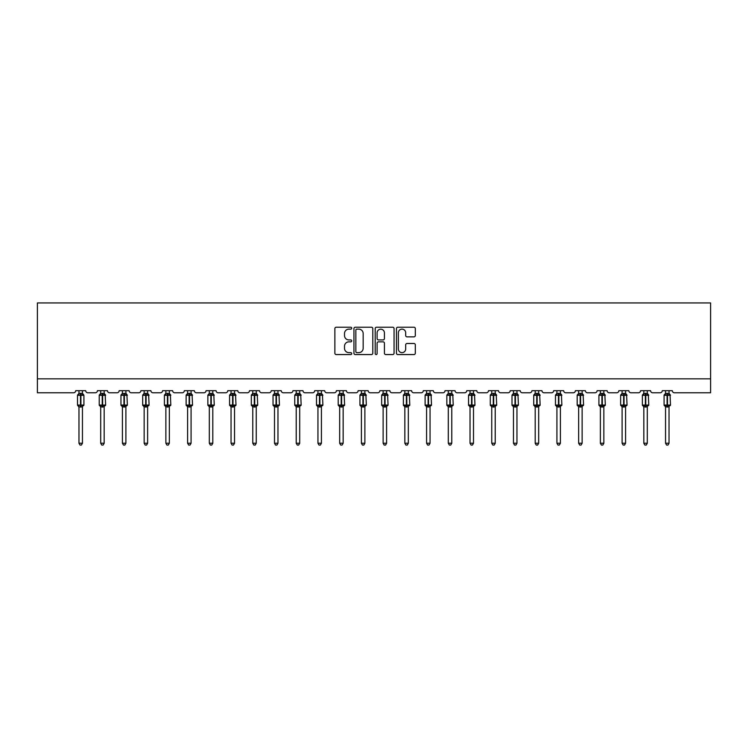 <?xml version="1.0" encoding="UTF-8"?>
<svg xmlns="http://www.w3.org/2000/svg" width="748" height="748" viewBox="0 0 748 748"><rect width="100%" height="100%" fill="white"/><g stroke="black" fill="none" stroke-linecap="round" stroke-linejoin="round"><path stroke-width="1.12" d="M351.719 328.176A0.954 0.954 0 0 0 350.765 327.222L336.235 327.222A1.365 1.365 0 0 0 334.87 328.587L334.87 353.196A1.365 1.365 0 0 0 336.235 354.561L350.765 354.561A0.954 0.954 0 0 0 351.719 353.598A0.954 0.954 0 0 0 350.765 352.645L348.886 352.645A4.376 4.376 0 0 1 344.51 348.269L344.51 346.221A4.376 4.376 0 0 1 348.886 341.845L350.765 341.845A0.954 0.954 0 0 0 351.719 340.892A0.954 0.954 0 0 0 350.765 339.929L348.886 339.929A4.376 4.376 0 0 1 344.51 335.562L344.51 333.505A4.376 4.376 0 0 1 348.886 329.139L350.765 329.139A0.954 0.954 0 0 0 351.719 328.176M413.953 336.862A1.365 1.365 0 0 0 415.318 335.487L415.318 328.587A1.365 1.365 0 0 0 413.953 327.222L397.824 327.222A1.365 1.365 0 0 0 396.449 328.587L396.449 353.196A1.365 1.365 0 0 0 397.824 354.561L413.953 354.561A1.365 1.365 0 0 0 415.318 353.196L415.318 344.856A1.365 1.365 0 0 0 413.953 343.491L407.043 343.491A1.365 1.365 0 0 0 405.678 344.856L405.678 348.989A3.656 3.656 0 0 1 402.022 352.645A3.656 3.656 0 0 1 398.366 348.989L398.366 332.795A3.656 3.656 0 0 1 402.022 329.139A3.656 3.656 0 0 1 405.678 332.795L405.678 335.487A1.365 1.365 0 0 0 407.043 336.862L413.953 336.862M710.6 378.843L710.6 302.94L37.4 302.94L37.4 392.765L73.613 392.765A2.085 2.085 0 0 0 75.698 390.68L85.721 390.68A2.085 2.085 0 0 0 87.815 392.765L95.333 392.765A2.085 2.085 0 0 0 97.427 390.68L107.45 390.68A2.085 2.085 0 0 0 109.535 392.765L117.062 392.765A2.085 2.085 0 0 0 119.147 390.68L129.17 390.68A2.085 2.085 0 0 0 131.265 392.765L138.782 392.765A2.085 2.085 0 0 0 140.876 390.68L150.9 390.68A2.085 2.085 0 0 0 152.985 392.765L160.511 392.765A2.085 2.085 0 0 0 162.597 390.68L172.629 390.68A2.085 2.085 0 0 0 174.714 392.765L182.232 392.765A2.085 2.085 0 0 0 184.326 390.68L194.349 390.68A2.085 2.085 0 0 0 196.444 392.765L203.961 392.765A2.085 2.085 0 0 0 206.046 390.68L216.079 390.68A2.085 2.085 0 0 0 218.164 392.765L225.681 392.765A2.085 2.085 0 0 0 227.775 390.68L237.799 390.68A2.085 2.085 0 0 0 239.893 392.765L247.41 392.765A2.085 2.085 0 0 0 249.495 390.68L259.528 390.68A2.085 2.085 0 0 0 261.613 392.765L269.13 392.765A2.085 2.085 0 0 0 271.225 390.68L281.248 390.68A2.085 2.085 0 0 0 283.342 392.765L290.86 392.765A2.085 2.085 0 0 0 292.945 390.68L302.977 390.68A2.085 2.085 0 0 0 305.062 392.765L312.589 392.765A2.085 2.085 0 0 0 314.674 390.68L324.697 390.68A2.085 2.085 0 0 0 326.792 392.765L334.309 392.765A2.085 2.085 0 0 0 336.394 390.68L346.427 390.68A2.085 2.085 0 0 0 348.512 392.765L356.039 392.765A2.085 2.085 0 0 0 358.124 390.68L368.147 390.68A2.085 2.085 0 0 0 370.241 392.765L377.759 392.765A2.085 2.085 0 0 0 379.853 390.68L389.876 390.68A2.085 2.085 0 0 0 391.961 392.765L399.488 392.765A2.085 2.085 0 0 0 401.573 390.68L411.606 390.68A2.085 2.085 0 0 0 413.691 392.765L421.208 392.765A2.085 2.085 0 0 0 423.303 390.68L433.326 390.68A2.085 2.085 0 0 0 435.411 392.765L442.938 392.765A2.085 2.085 0 0 0 445.023 390.68L455.055 390.68A2.085 2.085 0 0 0 457.14 392.765L464.658 392.765A2.085 2.085 0 0 0 466.752 390.68L476.775 390.68A2.085 2.085 0 0 0 478.87 392.765L486.387 392.765A2.085 2.085 0 0 0 488.472 390.68L498.505 390.68A2.085 2.085 0 0 0 500.59 392.765L508.107 392.765A2.085 2.085 0 0 0 510.201 390.68L520.225 390.68A2.085 2.085 0 0 0 522.319 392.765L529.836 392.765A2.085 2.085 0 0 0 531.922 390.68L541.954 390.68A2.085 2.085 0 0 0 544.039 392.765L551.557 392.765A2.085 2.085 0 0 0 553.651 390.68L563.674 390.68A2.085 2.085 0 0 0 565.769 392.765L573.286 392.765A2.085 2.085 0 0 0 575.371 390.68L585.404 390.68A2.085 2.085 0 0 0 587.489 392.765L595.015 392.765A2.085 2.085 0 0 0 597.1 390.68L607.124 390.68A2.085 2.085 0 0 0 609.218 392.765L616.735 392.765A2.085 2.085 0 0 0 618.83 390.68L628.853 390.68A2.085 2.085 0 0 0 630.938 392.765L638.465 392.765A2.085 2.085 0 0 0 640.55 390.68L650.573 390.68A2.085 2.085 0 0 0 652.667 392.765L660.185 392.765A2.085 2.085 0 0 0 662.279 390.68L672.302 390.68A2.085 2.085 0 0 0 674.387 392.765L710.6 392.765L710.6 378.843L37.4 378.843M372.803 328.587A1.365 1.365 0 0 0 371.438 327.222L355.309 327.222A1.365 1.365 0 0 0 353.944 328.587L353.944 353.196A1.365 1.365 0 0 0 355.309 354.561L371.438 354.561A1.365 1.365 0 0 0 372.803 353.196L372.803 328.587M376.562 327.222L392.691 327.222A1.365 1.365 0 0 1 394.056 328.587L394.056 353.196A1.365 1.365 0 0 1 392.691 354.561L385.79 354.561A1.365 1.365 0 0 1 384.425 353.196L384.425 343.21A1.365 1.365 0 0 0 383.06 341.845L378.479 341.845A1.365 1.365 0 0 0 377.114 343.21L377.114 353.598A0.954 0.954 0 0 1 376.151 354.561A0.954 0.954 0 0 1 375.197 353.598L375.197 328.587A1.365 1.365 0 0 1 376.562 327.222M356.815 329.139A0.954 0.954 0 0 0 355.852 330.092L355.852 351.691A0.954 0.954 0 0 0 356.815 352.645L358.797 352.645A4.376 4.376 0 0 0 363.163 348.269L363.163 333.505A4.376 4.376 0 0 0 358.797 329.139L356.815 329.139M384.425 332.86A3.656 3.656 0 0 0 380.769 329.204A3.656 3.656 0 0 0 377.114 332.86L377.114 338.564A1.365 1.365 0 0 0 378.479 339.929L383.06 339.929A1.365 1.365 0 0 0 384.425 338.564L384.425 332.86M82.448 390.68L82.448 393.448A1.533 1.459 180 0 0 83.252 394.72L78.465 395.168L77.96 394.654A0.692 0.692 0 0 0 77.512 395.309L77.512 405.051A0.692 0.692 0 0 0 77.96 405.706L78.465 405.192L83.252 405.64A1.533 1.459 -0 0 0 82.448 406.921L78.97 406.912A1.533 1.459 -0 0 0 78.166 405.64L78.166 405.64M78.97 390.68L78.97 393.513L80.504 393.308L80.504 405.051L83.916 405.051L83.916 395.309L77.512 395.309L77.512 405.051L80.504 405.051L80.504 407.062M82.448 406.921L82.448 443.246L78.97 443.246L78.97 406.912M80.504 393.308L82.448 393.439M78.465 395.168L78.97 393.513M82.448 393.513L82.953 395.168L82.448 393.513M78.465 405.192L78.97 406.856M83.252 405.64L82.953 405.192L82.448 406.856M82.448 443.246L81.41 445.06L80.017 445.06L78.97 443.246M83.916 395.309L83.458 394.654A0.692 0.692 0 0 1 83.654 394.766M83.458 405.706L83.916 405.051A0.692 0.692 0 0 1 83.879 405.285M104.178 390.68L104.178 393.439A1.533 1.459 180 0 0 104.982 394.72L100.195 395.168L99.69 394.654A0.692 0.692 0 0 0 99.232 395.309L99.232 405.051A0.692 0.692 0 0 0 99.69 405.706L99.232 405.051L105.636 405.051L105.178 394.654A0.692 0.692 0 0 1 105.384 394.766M105.178 405.706L105.636 405.051A0.692 0.692 0 0 1 105.599 405.285M104.178 406.921L100.7 406.912A1.533 1.459 -0 0 0 99.895 405.64L104.982 405.64A1.533 1.459 -0 0 0 104.178 406.921L104.178 443.246L103.13 445.06L101.737 445.06L100.7 443.246L100.7 406.912M125.898 390.68L125.898 393.439A1.533 1.459 180 0 0 126.702 394.72L121.915 395.168L121.419 394.654A0.692 0.692 0 0 0 120.961 395.309L120.961 405.051A0.692 0.692 0 0 0 121.419 405.706L120.961 405.051L127.366 405.051L126.908 394.654A0.692 0.692 0 0 1 127.104 394.766M126.908 405.706L127.366 405.051A0.692 0.692 0 0 1 127.328 405.285M125.898 406.921L122.42 406.912A1.533 1.459 -0 0 0 121.615 405.64L126.702 405.64A1.533 1.459 -0 0 0 125.898 406.921L125.898 443.246L124.86 445.06L123.467 445.06L122.42 443.246L122.42 406.912M147.627 390.68L147.627 393.439A1.533 1.459 180 0 0 148.431 394.72L143.644 395.168L143.139 394.654A0.692 0.692 0 0 0 142.681 395.309L142.681 405.051A0.692 0.692 0 0 0 143.139 405.706L142.681 405.051L149.086 405.051L148.637 394.654A0.692 0.692 0 0 1 148.833 394.766M148.637 405.706L149.086 405.051A0.692 0.692 0 0 1 149.048 405.285M147.627 406.921L144.149 406.912A1.533 1.459 -0 0 0 143.345 405.64L148.431 405.64A1.533 1.459 -0 0 0 147.627 406.921L147.627 443.246L146.58 445.06L145.187 445.06L144.149 443.246L144.149 406.912M169.357 390.68L169.357 393.439A1.533 1.459 180 0 0 170.161 394.72L165.364 395.168L164.869 394.654A0.692 0.692 0 0 0 164.41 395.309L164.41 405.051A0.692 0.692 0 0 0 164.869 405.706L164.41 405.051L170.815 405.051L170.357 394.654A0.692 0.692 0 0 1 170.553 394.766M170.357 405.706L170.815 405.051A0.692 0.692 0 0 1 170.778 405.285M169.357 406.921L165.869 406.912A1.533 1.459 -0 0 0 165.065 405.64L170.161 405.64A1.533 1.459 -0 0 0 169.357 406.921L169.357 443.246L168.309 445.06L166.916 445.06L165.869 443.246L165.869 406.912M100.7 407.146L99.895 405.64M100.7 443.246L104.178 443.246M100.7 390.68L100.69 393.513L104.178 393.448M104.178 406.856L104.683 405.192L104.982 405.64M100.195 395.168L100.69 393.513M104.178 393.513L104.683 395.168L104.178 393.513M100.195 405.192L100.69 406.856M122.42 407.146L121.615 405.64M122.42 443.246L125.898 443.246M122.42 390.68L122.42 393.513L125.898 393.448M125.907 406.856L126.403 405.192L126.702 405.64M121.915 395.168L122.42 393.513M125.907 393.513L126.403 395.168L125.907 393.513M121.915 405.192L122.42 406.856M144.149 407.146L143.345 405.64M144.149 443.246L147.627 443.246M144.149 390.68L144.149 393.513L147.627 393.448M147.627 406.856L148.132 405.192L148.431 405.64M143.644 395.168L144.149 393.513M147.627 393.513L148.132 395.168L147.627 393.513M143.644 405.192L144.149 406.856M165.869 407.146L165.065 405.64M165.869 443.246L169.357 443.246M165.869 390.68L165.869 393.513L169.357 393.448M169.357 406.856L169.861 405.192L170.161 405.64M165.364 395.168L165.869 393.513M169.357 393.513L169.861 395.168L169.357 393.513M165.364 405.192L165.869 406.856M191.077 390.68L191.077 393.439A1.533 1.459 180 0 0 191.881 394.72L187.094 395.168L186.589 394.654A0.692 0.692 0 0 0 186.13 395.309L186.13 405.051A0.692 0.692 0 0 0 186.589 405.706L186.13 405.051L192.535 405.051L192.086 394.654A0.692 0.692 0 0 1 192.283 394.766M192.086 405.706L192.535 405.051A0.692 0.692 0 0 1 192.498 405.285M191.077 406.921L187.598 406.912A1.533 1.459 -0 0 0 186.794 405.64L191.881 405.64A1.533 1.459 -0 0 0 191.077 406.921L191.077 443.246L190.029 445.06L188.646 445.06L187.598 443.246L187.598 406.912M187.598 407.146L186.794 405.64M187.598 443.246L191.077 443.246M187.598 390.68L187.598 393.513L191.077 393.448M191.077 406.856L191.582 405.192L191.881 405.64M187.094 395.168L187.598 393.513M191.077 393.513L191.582 395.168L191.077 393.513M187.094 405.192L187.598 406.856M212.806 390.68L212.806 393.439A1.533 1.459 180 0 0 213.61 394.72L208.814 395.168L208.318 394.654A0.692 0.692 0 0 0 207.86 395.309L207.86 405.051A0.692 0.692 0 0 0 208.318 405.706L207.86 405.051L214.265 405.051L213.806 394.654A0.692 0.692 0 0 1 214.012 394.766M213.806 405.706L214.265 405.051A0.692 0.692 0 0 1 214.227 405.285M212.806 406.921L209.318 406.912A1.533 1.459 -0 0 0 208.514 405.64L213.61 405.64A1.533 1.459 -0 0 0 212.806 406.921L212.806 443.246L211.759 445.06L210.366 445.06L209.318 443.246L209.318 406.912M209.318 407.146L208.514 405.64M209.318 443.246L212.806 443.246M209.318 390.68L209.318 393.513L212.806 393.448M212.806 406.856L213.311 405.192L213.61 405.64M208.814 395.168L209.318 393.513M212.806 393.513L213.311 395.168L212.806 393.513M208.814 405.192L209.318 406.856M234.526 390.68L234.526 393.439A1.533 1.459 180 0 0 235.33 394.72L230.543 395.168L230.038 394.654A0.692 0.692 0 0 0 229.58 395.309L229.58 405.051A0.692 0.692 0 0 0 230.038 405.706L229.58 405.051L235.994 405.051L235.536 394.654A0.692 0.692 0 0 1 235.732 394.766M235.536 405.706L235.994 405.051A0.692 0.692 0 0 1 235.947 405.285M234.526 406.921L231.048 406.912A1.533 1.459 -0 0 0 230.244 405.64L235.33 405.64A1.533 1.459 -0 0 0 234.526 406.921L234.526 443.246L233.479 445.06L232.095 445.06L231.048 443.246L231.048 406.912M231.048 407.146L230.244 405.64M231.048 443.246L234.526 443.246M231.048 390.68L231.048 393.513L234.526 393.448M234.526 406.856L235.031 405.192L235.33 405.64M230.543 395.168L231.048 393.513M234.526 393.513L235.031 395.168L234.526 393.513M230.543 405.192L231.048 406.856M256.255 390.68L256.255 393.439A1.533 1.459 180 0 0 257.06 394.72L252.263 395.168L251.767 394.654A0.692 0.692 0 0 0 251.309 395.309L251.309 405.051A0.692 0.692 0 0 0 251.767 405.706L251.309 405.051L257.714 405.051L257.256 394.654A0.692 0.692 0 0 1 257.462 394.766M257.256 405.706L257.714 405.051A0.692 0.692 0 0 1 257.677 405.285M256.255 406.921L252.768 406.912A1.533 1.459 -0 0 0 251.964 405.64L257.06 405.64A1.533 1.459 -0 0 0 256.255 406.921L256.255 443.246L255.208 445.06L253.815 445.06L252.768 443.246L252.768 406.912M252.768 407.146L251.964 405.64M252.768 443.246L256.255 443.246M252.768 390.68L252.768 393.513L256.255 393.448M256.255 406.856L256.76 405.192L257.06 405.64M252.263 395.168L252.768 393.513M256.255 393.513L256.76 395.168L256.255 393.513M252.263 405.192L252.768 406.856M277.976 390.68L277.976 393.439A1.533 1.459 180 0 0 278.78 394.72L273.992 395.168L273.488 394.654A0.692 0.692 0 0 0 273.029 395.309L273.029 405.051A0.692 0.692 0 0 0 273.488 405.706L273.029 405.051L279.443 405.051L278.985 394.654A0.692 0.692 0 0 1 279.182 394.766M278.985 405.706L279.443 405.051A0.692 0.692 0 0 1 279.406 405.285M277.976 406.921L274.497 406.912A1.533 1.459 -0 0 0 273.693 405.64L278.78 405.64A1.533 1.459 -0 0 0 277.976 406.921L277.976 443.246L276.928 445.06L275.545 445.06L274.497 443.246L274.497 406.912M274.497 407.146L273.693 405.64M274.497 443.246L277.976 443.246M274.497 390.68L274.497 393.513L277.976 393.448M277.976 406.856L278.48 405.192L278.78 405.64M273.992 395.168L274.497 393.513M277.976 393.513L278.48 395.168L277.976 393.513M273.992 405.192L274.497 406.856M299.705 390.68L299.705 393.439A1.533 1.459 180 0 0 300.509 394.72L295.712 395.168L295.217 394.654A0.692 0.692 0 0 0 294.759 395.309L294.759 405.051A0.692 0.692 0 0 0 295.217 405.706L294.759 405.051L301.164 405.051L300.705 394.654A0.692 0.692 0 0 1 300.911 394.766M300.705 405.706L301.164 405.051A0.692 0.692 0 0 1 301.126 405.285M299.705 406.921L296.217 406.912A1.533 1.459 -0 0 0 295.413 405.64L300.509 405.64A1.533 1.459 -0 0 0 299.705 406.921L299.705 443.246L298.658 445.06L297.265 445.06L296.217 443.246L296.217 406.912M296.217 407.146L295.413 405.64M296.217 443.246L299.705 443.246M296.217 390.68L296.217 393.513L299.705 393.448M299.705 406.856L300.21 405.192L300.509 405.64M295.712 395.168L296.217 393.513M299.705 393.513L300.21 395.168L299.705 393.513M295.712 405.192L296.217 406.856M321.425 390.68L321.425 393.439A1.533 1.459 180 0 0 322.229 394.72L317.442 395.168L316.937 394.654A0.692 0.692 0 0 0 316.488 395.309L316.488 405.051A0.692 0.692 0 0 0 316.937 405.706L316.488 405.051L322.893 405.051L322.435 394.654A0.692 0.692 0 0 1 322.631 394.766M322.435 405.706L322.893 405.051A0.692 0.692 0 0 1 322.856 405.285M321.425 406.921L317.947 406.912A1.533 1.459 -0 0 0 317.143 405.64L322.229 405.64A1.533 1.459 -0 0 0 321.425 406.921L321.425 443.246L320.387 445.06L318.994 445.06L317.947 443.246L317.947 406.912M317.947 407.146L317.143 405.64M317.947 443.246L321.425 443.246M317.947 390.68L317.947 393.513L321.425 393.448M321.425 406.856L321.93 405.192L322.229 405.64M317.442 395.168L317.947 393.513M321.425 393.513L321.93 395.168L321.425 393.513M317.442 405.192L317.947 406.856M343.154 390.68L343.154 393.439A1.533 1.459 180 0 0 343.958 394.72L339.162 395.168L338.666 394.654A0.692 0.692 0 0 0 338.208 395.309L338.208 405.051A0.692 0.692 0 0 0 338.666 405.706L338.208 405.051L344.613 405.051L344.155 394.654A0.692 0.692 0 0 1 344.361 394.766M344.155 405.706L344.613 405.051A0.692 0.692 0 0 1 344.576 405.285M343.154 406.921L339.676 406.912A1.533 1.459 -0 0 0 338.863 405.64L343.958 405.64A1.533 1.459 -0 0 0 343.154 406.921L343.154 443.246L342.107 445.06L340.714 445.06L339.676 443.246L339.676 406.912M339.676 407.146L338.863 405.64M339.676 443.246L343.154 443.246M339.676 390.68L339.667 393.513L343.154 393.448M343.154 406.856L343.659 405.192L343.958 405.64M339.162 395.168L339.667 393.513M343.154 393.513L343.659 395.168L343.154 393.513M339.162 405.192L339.667 406.856M364.874 390.68L364.874 393.439A1.533 1.459 180 0 0 365.679 394.72L360.891 395.168L360.396 394.654A0.692 0.692 0 0 0 359.938 395.309L359.938 405.051A0.692 0.692 0 0 0 360.396 405.706L359.938 405.051L366.342 405.051L365.884 394.654A0.692 0.692 0 0 1 366.081 394.766M365.884 405.706L366.342 405.051A0.692 0.692 0 0 1 366.305 405.285M364.874 406.921L361.396 406.912A1.533 1.459 -0 0 0 360.592 405.64L365.679 405.64A1.533 1.459 -0 0 0 364.874 406.921L364.874 443.246L363.837 445.06L362.443 445.06L361.396 443.246L361.396 406.912M361.396 407.146L360.592 405.64M361.396 443.246L364.874 443.246M361.396 390.68L361.396 393.513L364.874 393.448M364.884 406.856L365.379 405.192L365.679 405.64M360.891 395.168L361.396 393.513M364.884 393.513L365.379 395.168L364.884 393.513M360.891 405.192L361.396 406.856M386.604 390.68L386.604 393.439A1.533 1.459 180 0 0 387.408 394.72L382.621 395.168L382.116 394.654A0.692 0.692 0 0 0 381.658 395.309L381.658 405.051A0.692 0.692 0 0 0 382.116 405.706L381.658 405.051L388.062 405.051L387.604 394.654A0.692 0.692 0 0 1 387.81 394.766M387.604 405.706L388.062 405.051A0.692 0.692 0 0 1 388.025 405.285M386.604 406.921L383.126 406.912A1.533 1.459 -0 0 0 382.322 405.64L387.408 405.64A1.533 1.459 -0 0 0 386.604 406.921L386.604 443.246L385.557 445.06L384.163 445.06L383.126 443.246L383.126 406.912M383.126 407.146L382.322 405.64M383.126 443.246L386.604 443.246M383.126 390.68L383.116 393.513L386.604 393.448M386.604 406.856L387.109 405.192L387.408 405.64M382.621 395.168L383.116 393.513M386.604 393.513L387.109 395.168L386.604 393.513M382.621 405.192L383.116 406.856M408.324 390.68L408.324 393.439A1.533 1.459 180 0 0 409.137 394.72L404.341 395.168L403.845 394.654A0.692 0.692 0 0 0 403.387 395.309L403.387 405.051A0.692 0.692 0 0 0 403.845 405.706L403.387 405.051L409.792 405.051L409.334 394.654A0.692 0.692 0 0 1 409.53 394.766M409.334 405.706L409.792 405.051A0.692 0.692 0 0 1 409.754 405.285M408.324 406.921L404.846 406.912A1.533 1.459 -0 0 0 404.042 405.64L409.137 405.64A1.533 1.459 -0 0 0 408.324 406.921L408.324 443.246L407.286 445.06L405.893 445.06L404.846 443.246L404.846 406.912M404.846 407.146L404.042 405.64M404.846 443.246L408.324 443.246M404.846 390.68L404.846 393.513L408.324 393.448M408.333 406.856L408.838 405.192L409.137 405.64M404.341 395.168L404.846 393.513M408.333 393.513L408.838 395.168L408.333 393.513M404.341 405.192L404.846 406.856M430.053 390.68L430.053 393.439A1.533 1.459 180 0 0 430.857 394.72L426.07 395.168L425.565 394.654A0.692 0.692 0 0 0 425.107 395.309L425.107 405.051A0.692 0.692 0 0 0 425.565 405.706L425.107 405.051L431.512 405.051L431.063 394.654A0.692 0.692 0 0 1 431.259 394.766M431.063 405.706L431.512 405.051A0.692 0.692 0 0 1 431.474 405.285M430.053 406.921L426.575 406.912A1.533 1.459 -0 0 0 425.771 405.64L430.857 405.64A1.533 1.459 -0 0 0 430.053 406.921L430.053 443.246L429.006 445.06L427.613 445.06L426.575 443.246L426.575 406.912M426.575 407.146L425.771 405.64M426.575 443.246L430.053 443.246M426.575 390.68L426.575 393.513L430.053 393.448M430.053 406.856L430.558 405.192L430.857 405.64M426.07 395.168L426.575 393.513M430.053 393.513L430.558 395.168L430.053 393.513M426.07 405.192L426.575 406.856M451.783 390.68L451.783 393.439A1.533 1.459 180 0 0 452.587 394.72L447.79 395.168L447.295 394.654A0.692 0.692 0 0 0 446.837 395.309L446.837 405.051A0.692 0.692 0 0 0 447.295 405.706L446.837 405.051L453.241 405.051L452.783 394.654A0.692 0.692 0 0 1 452.989 394.766M452.783 405.706L453.241 405.051A0.692 0.692 0 0 1 453.204 405.285M451.783 406.921L448.295 406.912A1.533 1.459 -0 0 0 447.491 405.64L452.587 405.64A1.533 1.459 -0 0 0 451.783 406.921L451.783 443.246L450.735 445.06L449.342 445.06L448.295 443.246L448.295 406.912M448.295 407.146L447.491 405.64M448.295 443.246L451.783 443.246M448.295 390.68L448.295 393.513L451.783 393.448M451.783 406.856L452.288 405.192L452.587 405.64M447.79 395.168L448.295 393.513M451.783 393.513L452.288 395.168L451.783 393.513M447.79 405.192L448.295 406.856M473.503 390.68L473.503 393.439A1.533 1.459 180 0 0 474.307 394.72L469.52 395.168L469.015 394.654A0.692 0.692 0 0 0 468.557 395.309L468.557 405.051A0.692 0.692 0 0 0 469.015 405.706L468.557 405.051L474.971 405.051L474.513 394.654A0.692 0.692 0 0 1 474.709 394.766M474.513 405.706L474.971 405.051A0.692 0.692 0 0 1 474.924 405.285M473.503 406.921L470.024 406.912A1.533 1.459 -0 0 0 469.22 405.64L474.307 405.64A1.533 1.459 -0 0 0 473.503 406.921L473.503 443.246L472.456 445.06L471.072 445.06L470.024 443.246L470.024 406.912M470.024 407.146L469.22 405.64M470.024 443.246L473.503 443.246M470.024 390.68L470.024 393.513L473.503 393.448M473.503 406.856L474.008 405.192L474.307 405.64M469.52 395.168L470.024 393.513M473.503 393.513L474.008 395.168L473.503 393.513M469.52 405.192L470.024 406.856M495.232 390.68L495.232 393.439A1.533 1.459 180 0 0 496.036 394.72L491.24 395.168L490.744 394.654A0.692 0.692 0 0 0 490.286 395.309L490.286 405.051A0.692 0.692 0 0 0 490.744 405.706L490.286 405.051L496.691 405.051L496.233 394.654A0.692 0.692 0 0 1 496.438 394.766M496.233 405.706L496.691 405.051A0.692 0.692 0 0 1 496.653 405.285M495.232 406.921L491.745 406.912A1.533 1.459 -0 0 0 490.94 405.64L496.036 405.64A1.533 1.459 -0 0 0 495.232 406.921L495.232 443.246L494.185 445.06L492.792 445.06L491.745 443.246L491.745 406.912M491.745 407.146L490.94 405.64M491.745 443.246L495.232 443.246M491.745 390.68L491.745 393.513L495.232 393.448M495.232 406.856L495.737 405.192L496.036 405.64M491.24 395.168L491.745 393.513M495.232 393.513L495.737 395.168L495.232 393.513M491.24 405.192L491.745 406.856M516.952 390.68L516.952 393.439A1.533 1.459 180 0 0 517.756 394.72L512.969 395.168L512.464 394.654A0.692 0.692 0 0 0 512.006 395.309L512.006 405.051A0.692 0.692 0 0 0 512.464 405.706L512.006 405.051L518.42 405.051L517.962 394.654A0.692 0.692 0 0 1 518.158 394.766M517.962 405.706L518.42 405.051A0.692 0.692 0 0 1 518.383 405.285M516.952 406.921L513.474 406.912A1.533 1.459 -0 0 0 512.67 405.64L517.756 405.64A1.533 1.459 -0 0 0 516.952 406.921L516.952 443.246L515.905 445.06L514.521 445.06L513.474 443.246L513.474 406.912M513.474 407.146L512.67 405.64M513.474 443.246L516.952 443.246M513.474 390.68L513.474 393.513L516.952 393.448M516.952 406.856L517.457 405.192L517.756 405.64M512.969 395.168L513.474 393.513M516.952 393.513L517.457 395.168L516.952 393.513M512.969 405.192L513.474 406.856M538.682 390.68L538.682 393.439A1.533 1.459 180 0 0 539.486 394.72L534.689 395.168L534.194 394.654A0.692 0.692 0 0 0 533.735 395.309L533.735 405.051A0.692 0.692 0 0 0 534.194 405.706L533.735 405.051L540.14 405.051L539.682 394.654A0.692 0.692 0 0 1 539.888 394.766M539.682 405.706L540.14 405.051A0.692 0.692 0 0 1 540.103 405.285M538.682 406.921L535.194 406.912A1.533 1.459 -0 0 0 534.39 405.64L539.486 405.64A1.533 1.459 -0 0 0 538.682 406.921L538.682 443.246L537.634 445.06L536.241 445.06L535.194 443.246L535.194 406.912M535.194 407.146L534.39 405.64M535.194 443.246L538.682 443.246M535.194 390.68L535.194 393.513L538.682 393.448M538.682 406.856L539.186 405.192L539.486 405.64M534.689 395.168L535.194 393.513M538.682 393.513L539.186 395.168L538.682 393.513M534.689 405.192L535.194 406.856M560.402 390.68L560.402 393.439A1.533 1.459 180 0 0 561.206 394.72L556.419 395.168L555.914 394.654A0.692 0.692 0 0 0 555.465 395.309L555.465 405.051A0.692 0.692 0 0 0 555.914 405.706L555.465 405.051L561.87 405.051L561.411 394.654A0.692 0.692 0 0 1 561.608 394.766M561.411 405.706L561.87 405.051A0.692 0.692 0 0 1 561.832 405.285M560.402 406.921L556.923 406.912A1.533 1.459 -0 0 0 556.119 405.64L561.206 405.64A1.533 1.459 -0 0 0 560.402 406.921L560.402 443.246L559.354 445.06L557.971 445.06L556.923 443.246L556.923 406.912M556.923 407.146L556.119 405.64M556.923 443.246L560.402 443.246M556.923 390.68L556.923 393.513L560.402 393.448M560.402 406.856L560.907 405.192L561.206 405.64M556.419 395.168L556.923 393.513M560.402 393.513L560.907 395.168L560.402 393.513M556.419 405.192L556.923 406.856M582.131 390.68L582.131 393.439A1.533 1.459 180 0 0 582.935 394.72L578.139 395.168L577.643 394.654A0.692 0.692 0 0 0 577.185 395.309L577.185 405.051A0.692 0.692 0 0 0 577.643 405.706L577.185 405.051L583.59 405.051L583.131 394.654A0.692 0.692 0 0 1 583.337 394.766M583.131 405.706L583.59 405.051A0.692 0.692 0 0 1 583.552 405.285M582.131 406.921L578.643 406.912A1.533 1.459 -0 0 0 577.839 405.64L582.935 405.64A1.533 1.459 -0 0 0 582.131 406.921L582.131 443.246L581.084 445.06L579.691 445.06L578.643 443.246L578.643 406.912M578.643 407.146L577.839 405.64M578.643 443.246L582.131 443.246M578.643 390.68L578.643 393.513L582.131 393.448M582.131 406.856L582.636 405.192L582.935 405.64M578.139 395.168L578.643 393.513M582.131 393.513L582.636 395.168L582.131 393.513M578.139 405.192L578.643 406.856M603.851 390.68L603.851 393.439A1.533 1.459 180 0 0 604.655 394.72L599.868 395.168L599.363 394.654A0.692 0.692 0 0 0 598.914 395.309L598.914 405.051A0.692 0.692 0 0 0 599.363 405.706L598.914 405.051L605.319 405.051L604.861 394.654A0.692 0.692 0 0 1 605.057 394.766M604.861 405.706L605.319 405.051A0.692 0.692 0 0 1 605.282 405.285M603.851 406.921L600.373 406.912A1.533 1.459 -0 0 0 599.569 405.64L604.655 405.64A1.533 1.459 -0 0 0 603.851 406.921L603.851 443.246L602.813 445.06L601.42 445.06L600.373 443.246L600.373 406.912M600.373 407.146L599.569 405.64M600.373 443.246L603.851 443.246M600.373 390.68L600.373 393.513L603.851 393.448M603.851 406.856L604.356 405.192L604.655 405.64M599.868 395.168L600.373 393.513M603.851 393.513L604.356 395.168L603.851 393.513M599.868 405.192L600.373 406.856M625.58 390.68L625.58 393.439A1.533 1.459 180 0 0 626.385 394.72L621.597 395.168L621.092 394.654A0.692 0.692 0 0 0 620.634 395.309L620.634 405.051A0.692 0.692 0 0 0 621.092 405.706L620.634 405.051L627.039 405.051L626.581 394.654A0.692 0.692 0 0 1 626.787 394.766M626.581 405.706L627.039 405.051A0.692 0.692 0 0 1 627.002 405.285M625.58 406.921L622.102 406.912A1.533 1.459 -0 0 0 621.298 405.64L626.385 405.64A1.533 1.459 -0 0 0 625.58 406.921L625.58 443.246L624.533 445.06L623.14 445.06L622.102 443.246L622.102 406.912M622.102 407.146L621.298 405.64M622.102 443.246L625.58 443.246M622.102 390.68L622.093 393.513L625.58 393.448M625.58 406.856L626.085 405.192L626.385 405.64M621.597 395.168L622.093 393.513M625.58 393.513L626.085 395.168L625.58 393.513M621.597 405.192L622.093 406.856M647.3 390.68L647.3 393.439A1.533 1.459 180 0 0 648.105 394.72L643.317 395.168L642.822 394.654A0.692 0.692 0 0 0 642.364 395.309L642.364 405.051A0.692 0.692 0 0 0 642.822 405.706L642.364 405.051L648.768 405.051L648.31 394.654A0.692 0.692 0 0 1 648.507 394.766M648.31 405.706L648.768 405.051A0.692 0.692 0 0 1 648.731 405.285M647.3 406.921L643.822 406.912A1.533 1.459 -0 0 0 643.018 405.64L648.105 405.64A1.533 1.459 -0 0 0 647.3 406.921L647.3 443.246L646.263 445.06L644.87 445.06L643.822 443.246L643.822 406.912M643.822 407.146L643.018 405.64M643.822 443.246L647.3 443.246M643.822 390.68L643.822 393.513L647.3 393.448M647.31 406.856L647.805 405.192L648.105 405.64M643.317 395.168L643.822 393.513M647.31 393.513L647.805 395.168L647.31 393.513M643.317 405.192L643.822 406.856M669.03 390.68L669.03 393.439A1.533 1.459 180 0 0 669.834 394.72L665.047 395.168L664.542 394.654A0.692 0.692 0 0 0 664.084 395.309L664.084 405.051A0.692 0.692 0 0 0 664.542 405.706L664.084 405.051L670.489 405.051L670.04 394.654A0.692 0.692 0 0 1 670.236 394.766M670.04 405.706L670.489 405.051A0.692 0.692 0 0 1 670.451 405.285M669.03 406.921L665.552 406.912A1.533 1.459 -0 0 0 664.748 405.64L669.834 405.64A1.533 1.459 -0 0 0 669.03 406.921L669.03 443.246L667.983 445.06L666.59 445.06L665.552 443.246L665.552 406.912M665.552 407.146L664.748 405.64M665.552 443.246L669.03 443.246M665.552 390.68L665.552 393.513L669.03 393.448M669.03 406.856L669.535 405.192L669.834 405.64M665.047 395.168L665.552 393.513M669.03 393.513L669.535 395.168L669.03 393.513M665.047 405.192L665.552 406.856M80.924 407.062L80.924 393.308M78.166 394.72A1.533 1.459 180 0 0 78.97 393.439M102.224 393.308L102.224 395.309L99.232 395.309L100.7 393.214M105.636 395.309L102.224 395.309L102.224 407.062M102.644 407.062L102.644 393.308M99.895 394.72A1.533 1.459 180 0 0 100.7 393.439M123.953 393.308L123.953 395.309L120.961 395.309L122.42 393.214M127.366 395.309L123.953 395.309L123.953 407.062M124.374 407.062L124.374 393.308M121.615 394.72A1.533 1.459 180 0 0 122.42 393.439M145.673 393.308L145.673 395.309L142.681 395.309L144.149 393.214M149.086 395.309L145.673 395.309L145.673 407.062M146.094 407.062L146.094 393.308M143.345 394.72A1.533 1.459 180 0 0 144.149 393.439M167.402 393.308L167.402 395.309L164.41 395.309L165.869 393.214M170.815 395.309L167.402 395.309L167.402 407.062M167.823 407.062L167.823 393.308M165.065 394.72A1.533 1.459 180 0 0 165.869 393.439M189.132 393.308L189.132 395.309L186.13 395.309L187.598 393.214M192.535 395.309L189.132 395.309L189.132 407.062M189.543 407.062L189.543 393.308M186.794 394.72A1.533 1.459 180 0 0 187.598 393.439M210.852 393.308L210.852 395.309L207.86 395.309L209.318 393.214M214.265 395.309L210.852 395.309L210.852 407.062M211.273 407.062L211.273 393.308M208.514 394.72A1.533 1.459 180 0 0 209.318 393.439M232.581 393.308L232.581 395.309L229.58 395.309L231.048 393.214M235.994 395.309L232.581 395.309L232.581 407.062M232.993 407.062L232.993 393.308M230.244 394.72A1.533 1.459 180 0 0 231.048 393.439M254.301 393.308L254.301 395.309L251.309 395.309L252.768 393.214M257.714 395.309L254.301 395.309L254.301 407.062M254.722 407.062L254.722 393.308M251.964 394.72A1.533 1.459 180 0 0 252.768 393.439M276.031 393.308L276.031 395.309L273.029 395.309L274.497 393.214M279.443 395.309L276.031 395.309L276.031 407.062M276.442 407.062L276.442 393.308M273.693 394.72A1.533 1.459 180 0 0 274.497 393.439M297.751 393.308L297.751 395.309L294.759 395.309L296.217 393.214M301.164 395.309L297.751 395.309L297.751 407.062M298.171 407.062L298.171 393.308M295.413 394.72A1.533 1.459 180 0 0 296.217 393.439M319.48 393.308L319.48 395.309L316.488 395.309L317.947 393.214M322.893 395.309L319.48 395.309L319.48 407.062M319.892 407.062L319.892 393.308M317.143 394.72A1.533 1.459 180 0 0 317.947 393.439M341.2 393.308L341.2 395.309L338.208 395.309L339.676 393.214M344.613 395.309L341.2 395.309L341.2 407.062M341.621 407.062L341.621 393.308M338.863 394.72A1.533 1.459 180 0 0 339.676 393.439M362.93 393.308L362.93 395.309L359.938 395.309L361.396 393.214M366.342 395.309L362.93 395.309L362.93 407.062M363.35 407.062L363.35 393.308M360.592 394.72A1.533 1.459 180 0 0 361.396 393.439M384.65 393.308L384.65 395.309L381.658 395.309L383.126 393.214M388.062 395.309L384.65 395.309L384.65 407.062M385.07 407.062L385.07 393.308M382.322 394.72A1.533 1.459 180 0 0 383.126 393.439M406.379 393.308L406.379 395.309L403.387 395.309L404.846 393.214M409.792 395.309L406.379 395.309L406.379 407.062M406.8 407.062L406.8 393.308M404.042 394.72A1.533 1.459 180 0 0 404.846 393.439M428.108 393.308L428.108 395.309L425.107 395.309L426.575 393.214M431.512 395.309L428.108 395.309L428.108 407.062M428.52 407.062L428.52 393.308M425.771 394.72A1.533 1.459 180 0 0 426.575 393.439M449.829 393.308L449.829 395.309L446.837 395.309L448.295 393.214M453.241 395.309L449.829 395.309L449.829 407.062M450.249 407.062L450.249 393.308M447.491 394.72A1.533 1.459 180 0 0 448.295 393.439M471.558 393.308L471.558 395.309L468.557 395.309L470.024 393.214M474.971 395.309L471.558 395.309L471.558 407.062M471.969 407.062L471.969 393.308M469.22 394.72A1.533 1.459 180 0 0 470.024 393.439M493.278 393.308L493.278 395.309L490.286 395.309L491.745 393.214M496.691 395.309L493.278 395.309L493.278 407.062M493.699 407.062L493.699 393.308M490.94 394.72A1.533 1.459 180 0 0 491.745 393.439M515.007 393.308L515.007 395.309L512.006 395.309L513.474 393.214M518.42 395.309L515.007 395.309L515.007 407.062M515.419 407.062L515.419 393.308M512.67 394.72A1.533 1.459 180 0 0 513.474 393.439M536.727 393.308L536.727 395.309L533.735 395.309L535.194 393.214M540.14 395.309L536.727 395.309L536.727 407.062M537.148 407.062L537.148 393.308M534.39 394.72A1.533 1.459 180 0 0 535.194 393.439M558.457 393.308L558.457 395.309L555.465 395.309L556.923 393.214M561.87 395.309L558.457 395.309L558.457 407.062M558.868 407.062L558.868 393.308M556.119 394.72A1.533 1.459 180 0 0 556.923 393.439M580.177 393.308L580.177 395.309L577.185 395.309L578.643 393.214M583.59 395.309L580.177 395.309L580.177 407.062M580.598 407.062L580.598 393.308M577.839 394.72A1.533 1.459 180 0 0 578.643 393.439M601.906 393.308L601.906 395.309L598.914 395.309L600.373 393.214M605.319 395.309L601.906 395.309L601.906 407.062M602.327 407.062L602.327 393.308M599.569 394.72A1.533 1.459 180 0 0 600.373 393.439M623.626 393.308L623.626 395.309L620.634 395.309L622.102 393.214M627.039 395.309L623.626 395.309L623.626 407.062M624.047 407.062L624.047 393.308M621.298 394.72A1.533 1.459 180 0 0 622.102 393.439M645.356 393.308L645.356 395.309L642.364 395.309L643.822 393.214M648.768 395.309L645.356 395.309L645.356 407.062M645.776 407.062L645.776 393.308M643.018 394.72A1.533 1.459 180 0 0 643.822 393.439M667.076 393.308L667.076 395.309L664.084 395.309L665.552 393.214M670.489 395.309L667.076 395.309L667.076 407.062M667.496 407.062L667.496 393.308M664.748 394.72A1.533 1.459 180 0 0 665.552 393.439M77.512 395.309L78.97 393.214M83.458 394.654L82.448 393.214M77.512 405.051L78.97 407.146M99.232 405.051L99.232 395.309M105.178 394.654L104.178 393.214M120.961 405.051L120.961 395.309M126.908 394.654L125.898 393.214M142.681 405.051L142.681 395.309M148.637 394.654L147.627 393.214M164.41 405.051L164.41 395.309M170.357 394.654L169.357 393.214M186.13 405.051L186.13 395.309M192.086 394.654L191.077 393.214M207.86 405.051L207.86 395.309M213.806 394.654L212.806 393.214M229.58 405.051L229.58 395.309M235.536 394.654L234.526 393.214M251.309 405.051L251.309 395.309M257.256 394.654L256.255 393.214M273.029 405.051L273.029 395.309M278.985 394.654L277.976 393.214M294.759 405.051L294.759 395.309M300.705 394.654L299.705 393.214M316.488 405.051L316.488 395.309M322.435 394.654L321.425 393.214M338.208 405.051L338.208 395.309M344.155 394.654L343.154 393.214M359.938 405.051L359.938 395.309M365.884 394.654L364.874 393.214M381.658 405.051L381.658 395.309M387.604 394.654L386.604 393.214M403.387 405.051L403.387 395.309M409.334 394.654L408.324 393.214M425.107 405.051L425.107 395.309M431.063 394.654L430.053 393.214M446.837 405.051L446.837 395.309M452.783 394.654L451.783 393.214M468.557 405.051L468.557 395.309M474.513 394.654L473.503 393.214M490.286 405.051L490.286 395.309M496.233 394.654L495.232 393.214M512.006 405.051L512.006 395.309M517.962 394.654L516.952 393.214M533.735 405.051L533.735 395.309M539.682 394.654L538.682 393.214M555.465 405.051L555.465 395.309M561.411 394.654L560.402 393.214M577.185 405.051L577.185 395.309M583.131 394.654L582.131 393.214M598.914 405.051L598.914 395.309M604.861 394.654L603.851 393.214M620.634 405.051L620.634 395.309M626.581 394.654L625.58 393.214M642.364 405.051L642.364 395.309M648.31 394.654L647.3 393.214M664.084 405.051L664.084 395.309M670.04 394.654L669.03 393.214"/></g></svg>
